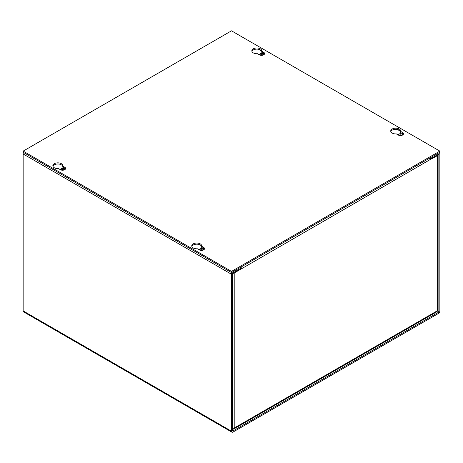 <?xml version="1.0" encoding="UTF-8"?>
<svg xmlns="http://www.w3.org/2000/svg" width="463" height="463" viewBox="0 0 463 463"><rect width="100%" height="100%" fill="white"/><g stroke="black" fill="none" stroke-linecap="round" stroke-linejoin="round"><path stroke-width="0.69" d="M430.926 158.271L429.803 158.919M240.28 267.481A0.712 0.411 60 0 1 240.424 267.973L240.181 268.395M429.496 158.23A2.112 1.221 60 0 1 429.936 159.706L437.141 155.823A2.112 1.221 0 0 0 437.761 154.96A2.112 1.221 0 0 0 437.685 154.648M232.571 273.344A2.112 1.221 0 0 0 234.209 272.985L241.414 268.829L240.424 268.256M232.49 428.391A2.112 1.221 0 0 0 234.209 428.043A2.112 1.221 60 0 1 233.769 429.01L436.702 311.848A2.112 1.221 -120 0 0 437.141 310.881A2.112 1.221 0 0 0 437.761 310.019L437.761 154.96M429.936 159.706L241.414 268.829M241.414 268.546A2.112 1.221 -120 0 0 240.974 267.076M233.769 429.01A2.112 1.221 60 0 1 232.715 428.906L232.49 428.773M259.471 54.889A2.089 1.204 180 0 1 259.448 54.721A2.089 1.204 180 0 1 260.738 53.61A2.089 1.204 180 0 1 263.013 53.87A2.089 1.204 180 0 1 263.626 54.721A2.089 1.204 180 0 1 263.603 54.889M259.934 55.091A2.089 1.204 180 0 1 263.013 55.01A2.089 1.204 180 0 1 263.14 55.091M398.371 135.08A2.089 1.204 180 0 1 398.348 134.912A2.089 1.204 180 0 1 399.638 133.801A2.089 1.204 180 0 1 401.913 134.062A2.089 1.204 180 0 1 402.526 134.912A2.089 1.204 180 0 1 402.503 135.08M398.834 135.283A2.089 1.204 180 0 1 401.913 135.208A2.089 1.204 180 0 1 402.04 135.283M64.166 169.967A2.089 1.204 0 0 0 64.039 169.886A2.089 1.204 0 0 0 60.96 169.967M64.629 169.765A2.089 1.204 0 0 0 64.652 169.597A2.089 1.204 0 0 0 64.039 168.746A2.089 1.204 0 0 0 61.764 168.486A2.089 1.204 0 0 0 60.474 169.597A2.089 1.204 0 0 0 60.497 169.765M203.066 250.159A2.089 1.204 0 0 0 202.939 250.084A2.089 1.204 0 0 0 199.86 250.159M203.529 249.956A2.089 1.204 0 0 0 203.552 249.788A2.089 1.204 0 0 0 202.939 248.938A2.089 1.204 0 0 0 200.664 248.677A2.089 1.204 0 0 0 199.374 249.788A2.089 1.204 0 0 0 199.397 249.956M232.49 430.636L232.993 430.931A0.712 0.411 -60 0 1 232.634 430.966A0.712 0.411 -60 0 1 232.49 430.636L232.49 273.697A0.712 0.411 -60 0 1 232.993 272.829L240.181 268.679L240.181 267.533L232.993 271.683A2.112 1.221 -60 0 0 231.5 274.27L231.5 431.209A2.112 1.221 -60 0 0 231.94 432.176A2.112 1.221 -60 0 0 232.993 432.072L438.357 313.509A2.112 1.221 -60 0 0 439.85 310.922L439.85 153.982A2.112 1.221 -60 0 0 439.41 153.016A2.112 1.221 -60 0 0 438.357 153.12L431.169 157.27L431.169 158.41L438.357 154.26A0.712 0.411 -60 0 1 438.716 154.225A0.712 0.411 -60 0 1 438.86 154.549L438.357 154.26M23.59 152.506A2.112 1.221 120 0 0 23.15 153.982L23.15 310.922A2.112 1.221 120 0 0 23.59 311.888L231.94 432.176M437.437 310.667L438.86 311.489L438.86 154.549M438.86 311.489A0.712 0.411 -60 0 1 438.357 312.363L436.979 311.57M232.993 430.931L438.357 312.363M430.179 157.837L431.169 158.41M54.316 167.762A4.983 2.876 180 0 1 52.857 165.731A4.983 2.876 180 0 1 55.93 163.069A4.983 2.876 180 0 1 61.365 163.694A4.983 2.876 180 0 1 62.823 165.731A4.983 2.876 180 0 1 62.789 166.078L64.733 167.201A3.067 1.771 180 0 1 65.63 168.457A3.067 1.771 180 0 1 63.738 170.095A3.067 1.771 180 0 1 60.393 169.707L58.448 168.584A4.983 2.876 180 0 1 54.316 167.762M52.956 166.298A4.983 2.876 180 0 1 56.399 164.116A4.983 2.876 180 0 1 61.365 164.834A4.983 2.876 180 0 1 62.789 166.518M253.29 52.886A4.983 2.876 180 0 1 251.831 50.849A4.983 2.876 180 0 1 254.905 48.193A4.983 2.876 180 0 1 260.339 48.818A4.983 2.876 180 0 1 261.798 50.849A4.983 2.876 180 0 1 261.763 51.202L263.707 52.325A3.067 1.771 180 0 1 264.604 53.581A3.067 1.771 180 0 1 262.712 55.213A3.067 1.771 180 0 1 259.367 54.831L257.422 53.708A4.983 2.876 180 0 1 253.29 52.886M251.93 51.422A4.983 2.876 180 0 1 255.373 49.24A4.983 2.876 180 0 1 260.339 49.958A4.983 2.876 180 0 1 261.763 51.642M193.216 247.954A4.983 2.876 180 0 1 191.757 245.922A4.983 2.876 180 0 1 194.83 243.26A4.983 2.876 180 0 1 200.265 243.885A4.983 2.876 180 0 1 201.723 245.922A4.983 2.876 180 0 1 201.689 246.27L203.633 247.392A3.067 1.771 180 0 1 204.53 248.648A3.067 1.771 180 0 1 202.638 250.286A3.067 1.771 180 0 1 199.293 249.898L197.348 248.776A4.983 2.876 180 0 1 193.216 247.954M191.856 246.495A4.983 2.876 180 0 1 195.299 244.308A4.983 2.876 180 0 1 200.265 245.031A4.983 2.876 180 0 1 201.689 246.715M392.19 133.078A4.983 2.876 180 0 1 390.731 131.046A4.983 2.876 180 0 1 393.805 128.384A4.983 2.876 180 0 1 399.239 129.009A4.983 2.876 180 0 1 400.698 131.046A4.983 2.876 180 0 1 400.663 131.394L402.607 132.516A3.067 1.771 180 0 1 403.505 133.772A3.067 1.771 180 0 1 401.612 135.41A3.067 1.771 180 0 1 398.267 135.022L396.322 133.9A4.983 2.876 180 0 1 392.19 133.078M390.83 131.614A4.983 2.876 180 0 1 394.273 129.432A4.983 2.876 180 0 1 399.239 130.155A4.983 2.876 180 0 1 400.663 131.839M231.5 272.545L439.85 152.258L439.85 151.112L231.5 271.405L231.5 272.545L23.15 152.258L23.15 151.112L231.5 30.824L439.85 151.112M62.789 166.078L62.789 167.224L64.733 168.347A3.067 1.771 180 0 1 65.468 169.024M261.763 51.202L261.763 52.342L263.707 53.465A3.067 1.771 180 0 1 264.442 54.148M201.689 246.27L201.689 247.416L203.633 248.538A3.067 1.771 180 0 1 204.368 249.221M400.663 131.394L400.663 132.54L402.607 133.662A3.067 1.771 180 0 1 403.342 134.345M231.5 271.405L23.15 151.112M437.141 155.823L437.141 310.881L234.209 428.043L234.209 272.985M231.5 431.209L23.15 310.922M400.397 131.203L397.422 129.484M261.497 51.011L258.522 49.292M231.5 274.27L23.15 153.982M64.733 168.347L64.733 167.201M263.707 53.465L263.707 52.325M203.633 248.538L203.633 247.392M402.607 133.662L402.607 132.516M438.976 152.761L439.41 153.016"/></g></svg>
